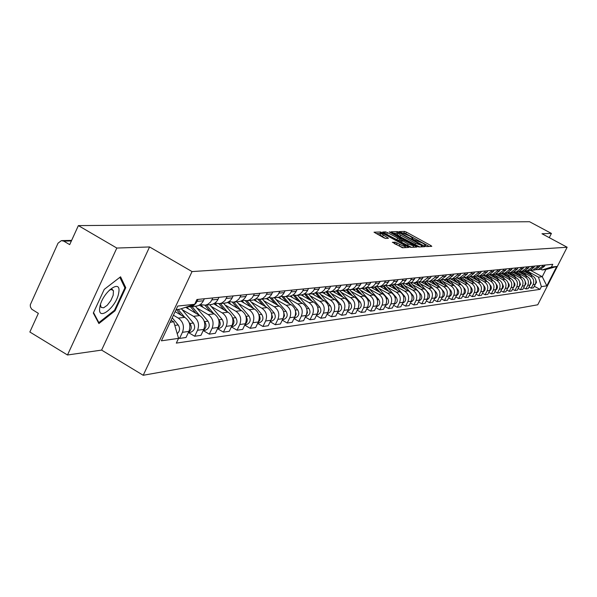 <?xml version="1.0" encoding="UTF-8"?>
<svg xmlns="http://www.w3.org/2000/svg" width="597" height="597" viewBox="0 0 597 597"><rect width="100%" height="100%" fill="white"/><g stroke="black" fill="none" stroke-linecap="round" stroke-linejoin="round"><path stroke-width="0.9" d="M425.213 246.098L426.527 246.613L431.803 246.352L430.93 245.583L406.497 232.166L404.639 231.435L399.087 231.606L409.818 236.061L412.84 238.307L411.788 238.584L412.452 239.076L422.512 243.039L425.571 245.315L424.542 245.598L425.213 246.098M112.452 289.5L112.303 290.023M392.438 242.24L402.468 247.777L408.885 247.397L380.699 231.972L374.02 232.203L383.595 237.681L385.565 238.442L388.453 238.278L380.685 233.3C381.102 232.845 382.931 233.457 386.184 235.128L402.826 244.307L405.43 246.262C405.012 246.71 403.184 246.098 399.953 244.434L395.199 242.136L392.371 242.382M192.04 271.575L149.563 246.949L116.825 248.053L78.371 225.606L529.539 221.718L551.419 233.427L541.972 233.74L567.15 247.24L192.04 271.575L143.205 375.282L537.755 304.783L567.15 247.24M416.96 246.24L418.863 246.979L424.863 246.688L423.982 245.912L399.303 232.337L397.415 231.599L391.08 231.808L416.96 246.24M416.93 247.076L410.773 247.374L408.833 246.628L382.662 232.002L385.52 231.867L387.453 232.621L399.527 238.964L401.4 238.83L389.923 232.323L389.259 231.83L390.677 232.308L416.93 247.076M116.825 248.053L67.491 354.991L29.85 332.007L38.357 313.358L31.731 309.209L30.425 306.977L30.26 304.851L58.028 243.188L61.387 240.613L63.782 241.143L69.7 244.628L78.371 225.606M67.491 354.991L101.609 350.096L143.205 375.282M549.27 237.651L551.419 233.427M539.382 269.493L540.33 269.389L544.479 266.247L545.083 265.061M523.323 272.381L530.539 276.307C533.576 278.381 534.419 281.142 533.069 284.597L535.285 284.291C536.628 280.859 535.785 278.105 532.763 276.045L523.793 271.157M535.285 284.291L533.464 287.858L531.248 288.179L529.024 286.963M542.904 265.277L542.3 266.463L538.136 269.628L536.128 269.657M533.069 284.597L531.248 288.179M534.158 270.053L535.113 269.948L539.3 266.769L539.912 265.575M523.644 287.694L525.912 288.941L528.181 288.612L530.017 285.008C531.375 281.538 530.524 278.762 527.472 276.672L518.412 271.732M537.688 265.792L537.076 266.993L532.867 270.187L530.83 270.217M517.912 272.971L525.203 276.941C528.27 279.038 529.121 281.829 527.755 285.321L525.912 288.941M528.823 270.62L529.778 270.523L534.009 267.307L534.628 266.098M518.151 288.448L520.472 289.717L522.785 289.388L524.636 285.747C526.009 282.232 525.151 279.426 522.069 277.314L512.92 272.322M532.36 266.322L531.74 267.538L527.494 270.762L525.412 270.792M512.39 273.575L519.748 277.59C522.845 279.709 523.703 282.53 522.33 286.06L520.472 289.717M523.36 271.202L524.338 271.105L528.606 267.852L529.226 266.628M512.532 289.209L514.905 290.515L517.271 290.172L519.144 286.493C520.524 282.941 519.659 280.105 516.547 277.971L507.301 272.919M526.905 266.859L526.285 268.09L521.994 271.351L519.875 271.374M506.741 274.187L514.174 278.254C517.301 280.396 518.166 283.247 516.778 286.814L514.905 290.515M517.786 271.799L518.763 271.695L523.084 268.411L523.711 267.18M506.786 289.993L509.211 291.329L511.636 290.978L513.524 287.254C514.92 283.665 514.047 280.799 510.905 278.642L501.532 273.516M521.338 267.411L520.703 268.65L516.375 271.956L514.211 271.971M500.965 274.821L508.472 278.926C511.629 281.097 512.51 283.978 511.107 287.582L509.211 291.329M512.084 272.411L513.077 272.307L517.435 268.986L518.062 267.732M500.913 290.791L503.398 292.157L505.875 291.799L507.778 288.038C509.189 284.411 508.308 281.508 505.129 279.329L495.622 274.12M515.636 267.978L515.002 269.232L510.629 272.568L508.42 272.583M495.062 275.463L502.652 279.62C505.838 281.814 506.726 284.732 505.308 288.373L503.398 292.157M506.249 273.03L507.249 272.926L511.651 269.568L512.293 268.307M494.906 291.605L497.443 293.008L499.98 292.642L501.905 288.836C503.331 285.165 502.435 282.232 499.226 280.03L489.577 274.732M509.816 268.553L509.174 269.822L504.749 273.195L502.495 273.202M489.025 276.12L496.689 280.329C499.913 282.545 500.808 285.493 499.376 289.179L497.443 293.008M500.286 273.672L501.293 273.56L505.741 270.165L506.39 268.889M488.764 292.44L491.361 293.873L493.95 293.508L495.898 289.657C497.331 285.941 496.435 282.971 493.189 280.747L483.383 275.351M503.853 269.143L503.204 270.426L498.734 273.836L496.435 273.844M482.854 276.792L490.592 281.053C493.853 283.291 494.756 286.276 493.309 290.008L491.361 293.873M494.182 274.322L495.204 274.217L499.696 270.777L500.346 269.486M482.473 293.299L485.13 294.761L487.779 294.388L489.749 290.493C491.197 286.739 490.286 283.732 487.01 281.478L477.033 275.986M497.749 269.747L497.092 271.045L492.585 274.493L490.234 274.493M476.533 277.486L484.354 281.791C487.645 284.06 488.562 287.082 487.1 290.851L485.13 294.761M487.936 274.993L488.965 274.881L493.51 271.404L494.167 270.098M476.033 294.172L478.757 295.672L481.466 295.284L483.458 291.351C484.921 287.553 484.003 284.508 480.689 282.224L470.533 276.627M491.51 270.359L490.846 271.672L486.286 275.165L483.891 275.165M470.063 278.187L477.973 282.553C481.294 284.844 482.219 287.903 480.749 291.717L478.757 295.672M481.54 275.672L482.585 275.56L487.167 272.045L487.839 270.725M469.443 295.06L472.227 296.605L475.003 296.209L477.01 292.224C478.495 288.381 477.563 285.306 474.219 282.993L463.862 277.284M485.115 270.993L484.443 272.322L479.831 275.859L477.384 275.844M463.444 278.911L471.436 283.329C474.794 285.65 475.727 288.739 474.242 292.605L472.227 296.605M474.988 276.374L476.04 276.262L480.682 272.702L481.354 271.366M462.69 295.978L465.541 297.56L468.391 297.157L470.414 293.12C471.914 289.232 470.973 286.12 467.593 283.784L457.227 278.053M478.563 271.642L477.891 272.986L473.227 276.56L470.727 276.545M456.66 279.65L464.742 284.12C468.138 286.47 469.085 289.605 467.578 293.508L465.541 297.56M468.279 277.09L469.346 276.978L474.033 273.381L474.712 272.023M455.772 296.918L458.69 298.537L461.608 298.127L463.66 294.045C465.175 290.105 464.22 286.956 460.802 284.59L450.466 278.866M471.854 272.307L471.175 273.665L466.466 277.284L463.906 277.262M449.713 280.411L457.884 284.933C461.317 287.314 462.272 290.485 460.75 294.44L458.69 298.537M461.406 277.829L462.481 277.709L467.22 274.068L467.914 272.695M448.675 297.873L451.675 299.545L454.668 299.112L456.735 294.985C458.265 291 457.302 287.814 453.847 285.411L443.489 279.672M464.981 272.986L464.294 274.366L459.526 278.023L456.914 278.001M442.593 281.187L450.854 285.769C454.324 288.179 455.295 291.388 453.757 295.388L451.675 299.545M454.362 278.575L455.451 278.463L460.242 274.777L460.936 273.389M441.407 298.858L444.481 300.567L447.549 300.134L449.638 295.948C451.19 291.918 450.213 288.687 446.72 286.262L436.317 280.486M457.936 273.68L457.235 275.075L452.422 278.784L449.75 278.747M435.295 281.985L443.653 286.62C447.16 289.067 448.138 292.314 446.586 296.366L444.481 300.567M447.138 279.351L448.243 279.232L453.086 275.501L453.787 274.09M433.959 299.858L437.108 301.619L440.25 301.172L442.37 296.94C443.929 292.858 442.944 289.582 439.414 287.127L428.937 281.299M450.705 274.396L450.004 275.814L445.131 279.568L442.399 279.523M427.818 282.799L436.265 287.5C439.817 289.97 440.802 293.261 439.235 297.366L437.108 301.619M439.728 280.142L440.847 280.023L445.743 276.239L446.452 274.821M426.31 300.895L429.541 302.701L432.765 302.246L434.907 297.955C436.489 293.821 435.489 290.508 431.922 288.015L421.348 282.127M443.295 275.127L442.578 276.56L437.661 280.366L434.862 280.314M420.146 283.635L428.691 288.396C432.28 290.903 433.28 294.239 431.691 298.396L429.541 302.701M432.131 280.956L433.258 280.836L438.213 277.008L438.929 275.56M418.467 301.948L421.781 303.813L425.094 303.336L427.258 299C428.855 294.806 427.848 291.455 424.228 288.926L413.542 282.963M435.691 275.881L434.967 277.336L429.989 281.18L427.124 281.12M412.273 284.493L420.915 289.321C424.549 291.858 425.564 295.231 423.96 299.448L421.781 303.813M424.333 281.784L425.474 281.665L430.482 277.784L431.213 276.329M410.408 303.037L413.818 304.948L417.213 304.463L419.4 300.067C421.019 295.821 419.997 292.426 416.34 289.866L405.512 283.814M427.885 276.657L427.153 278.127L422.116 282.023L419.184 281.956M404.191 285.381L412.937 290.269C416.616 292.843 417.639 296.261 416.019 300.522L413.818 304.948M416.325 282.642L420.445 281.172L423.288 277.112M402.139 304.149L405.639 306.119L409.124 305.619L411.34 301.164C412.975 296.866 411.945 293.418 408.244 290.829L397.266 284.679M419.87 277.448L418.363 280.172L416.228 282.06L414.034 282.888L411.034 282.806M395.901 286.284L404.751 291.239C408.467 293.851 409.505 297.313 407.863 301.634L405.639 306.119M408.102 283.523L412.273 282.03L415.146 277.918M393.647 305.291L397.244 307.321L400.818 306.806L403.057 302.291C404.714 297.933 403.669 294.44 399.923 291.814L388.819 285.582M411.632 278.262L410.109 281.023L407.952 282.941L405.729 283.776L402.654 283.679M387.386 287.209L396.341 292.239C400.102 294.881 401.154 298.396 399.49 302.776L397.244 307.321M399.654 284.426L403.878 282.911L406.781 278.739M384.916 306.462L388.61 308.552L392.289 308.022L394.557 303.448C396.229 299.03 395.169 295.493 391.378 292.828L380.14 286.508M403.176 279.097L401.632 281.896L399.445 283.836L397.199 284.687L394.05 284.582M378.632 288.164L387.699 293.261C391.505 295.948 392.572 299.507 390.886 303.948L388.61 308.552M390.975 285.351L395.244 283.821L398.184 279.59M375.938 307.664L379.744 309.813L383.52 309.276L385.819 304.634C387.505 300.164 386.438 296.575 382.602 293.866L371.222 287.463M394.483 279.963L392.923 282.799L390.707 284.762L388.431 285.627L385.199 285.508M369.64 289.149L378.811 294.321C382.67 297.037 383.744 300.649 382.043 305.149L379.744 309.813M382.05 286.306L386.378 284.754L389.348 280.471M366.715 308.903L370.625 311.119L374.513 310.567L376.834 305.858C378.543 301.321 377.461 297.679 373.573 294.94L362.058 288.441M385.535 280.844L383.961 283.724L381.722 285.717L379.416 286.59L376.103 286.456M360.394 290.157L369.677 295.403C373.58 298.164 374.677 301.821 372.953 306.388L370.625 311.119M372.871 287.284L375.058 286.903L377.252 285.717L380.267 281.366M357.215 310.171L361.245 312.455L365.245 311.888L367.588 307.119C369.327 302.515 368.222 298.821 364.297 296.045L352.633 289.448M376.341 281.754L374.744 284.672L372.476 286.694L370.14 287.575L366.737 287.433M350.879 291.194L360.289 296.515C364.237 299.313 365.342 303.03 363.603 307.656L361.245 312.455M363.431 288.299L365.64 287.903L367.864 286.702L370.909 282.291M347.447 311.477L351.588 313.835L355.708 313.246L358.081 308.41C359.834 303.746 358.722 300 354.745 297.179L342.939 290.485M366.871 282.687L365.252 285.65L362.961 287.702L360.595 288.597L357.103 288.433M341.096 292.261L350.618 297.664C354.625 300.507 355.745 304.276 353.976 308.97L351.588 313.835M353.708 289.336L355.946 288.941L358.2 287.717L361.289 283.247M337.387 312.821L341.656 315.253L345.894 314.649L348.297 309.739C350.073 305.007 348.947 301.209 344.917 298.343L332.954 291.552M357.125 283.657L355.491 286.657L353.163 288.739L350.775 289.649L347.185 289.463M331.022 293.358L340.671 298.843C344.723 301.731 345.857 305.552 344.073 310.321L341.656 315.253M343.7 290.403L345.969 290L348.245 288.761L351.372 284.224M327.022 314.201L331.417 316.716L335.783 316.097L338.223 311.112C340.021 306.306 338.88 302.455 334.79 299.545L322.678 292.649M347.088 284.65L345.432 287.694L343.074 289.806L340.656 290.732L336.969 290.53M320.641 294.493L330.417 300.06C334.529 302.992 335.678 306.873 333.865 311.709L331.417 316.716M333.387 291.508L335.686 291.097L337.992 289.843L341.163 285.232M316.343 315.619L320.873 318.223L325.372 317.582L327.843 312.522C329.663 307.649 328.507 303.731 324.365 300.784L312.097 293.784M336.745 285.672L335.066 288.761L332.678 290.911L330.223 291.843L326.432 291.62M309.955 295.657L319.858 301.313C324.022 304.291 325.186 308.231 323.358 313.134L320.873 318.223M322.761 292.642L325.089 292.231L327.425 290.955L329.26 288.948L330.634 286.276M305.336 317.089L310.007 319.776L314.641 319.111L317.141 313.985C318.985 309.03 317.813 305.052 313.619 302.06L301.187 294.948M326.081 286.724L324.38 289.866L321.962 292.045L319.477 292.993L315.582 292.746M298.933 296.858L308.977 302.612C313.194 305.627 314.373 309.627 312.515 314.612L310.007 319.776M311.798 293.814L314.164 293.396L316.529 292.097L318.388 290.06L319.783 287.351M293.978 318.597L298.798 321.38L303.582 320.693L306.112 315.485C307.977 310.455 306.791 306.418 302.545 303.373L289.948 296.149M315.082 287.814L313.358 291L310.91 293.217L308.395 294.179L304.38 293.903L309.261 299.56M287.575 298.097L297.746 303.94C302.022 307.007 303.224 311.074 301.343 316.134L298.798 321.38M300.492 295.022L302.888 294.597L305.283 293.284L306.843 291.679L308.582 288.455M282.254 320.149L287.232 323.029L292.172 322.32L294.731 317.029C296.627 311.925 295.418 307.821 291.112 304.731L278.321 297.373M303.739 288.933L301.985 292.179L299.507 294.425L296.955 295.396L292.821 295.097M275.851 299.381L286.164 305.313C290.5 308.433 291.717 312.559 289.814 317.701L287.232 323.029M288.829 296.269L291.254 295.836L293.687 294.5L295.59 292.396L297.022 289.597M270.15 321.753L275.292 324.731L280.389 324.007L282.993 318.626C284.903 313.44 283.679 309.276 279.314 306.127L266.269 298.612M292.023 290.097L290.246 293.388L287.732 295.672L285.142 296.664L280.888 296.336M263.755 300.694L274.21 306.731C278.605 309.903 279.836 314.097 277.903 319.32L275.292 324.731M276.777 297.552L279.232 297.119L281.702 295.761L283.635 293.627L285.082 290.784M257.65 323.402L262.964 326.492L268.232 325.746L270.859 320.283C272.807 315.007 271.56 310.776 267.135 307.574L253.807 299.866M279.918 291.291L277.754 295.097L275.075 297.231L272.948 297.963L268.56 297.604M251.255 302.06L261.859 308.201C266.314 311.425 267.568 315.686 265.613 320.992L262.964 326.492M264.322 298.888L266.822 298.44L269.322 297.06L271.277 294.888L272.747 292M244.733 325.104L250.218 328.313L255.665 327.537L258.329 321.984C260.299 316.626 259.038 312.321 254.553 309.067L240.904 301.157M267.411 292.53L265.59 295.933L263.001 298.291L260.337 299.313L255.815 298.918M238.345 303.47L249.098 309.716C253.621 312.992 254.889 317.328 252.904 322.723L250.218 328.313M251.456 300.261L253.986 299.813L256.516 298.41L258.508 296.202L260.001 293.261M231.367 326.865L237.046 330.193L242.673 329.395L245.382 323.746C247.374 318.298 246.098 313.925 241.546 310.612L227.539 302.47M254.471 293.806L252.255 297.746L249.494 299.948L247.307 300.701L242.636 300.269M224.994 304.925L235.905 311.283C240.487 314.612 241.778 319.022 239.77 324.514L237.046 330.193M238.143 301.686L240.703 301.224L243.278 299.798L245.292 297.552L246.807 294.567M217.539 328.686L223.42 332.141L229.241 331.313L231.987 325.574C234.009 320.029 232.711 315.574 228.091 312.209L213.696 303.813M241.091 295.134L238.837 299.134L236.039 301.373L233.815 302.142L229.002 301.672M211.181 306.433L222.256 312.903C226.905 316.291 228.211 320.783 226.181 326.358L223.42 332.141M224.36 303.157L226.964 302.694L229.576 301.239L231.621 298.955L233.158 295.918M203.219 330.566L209.308 334.156L215.338 333.298L218.121 327.454C220.174 321.82 218.853 317.291 214.166 313.865L199.338 305.179M227.233 296.5L224.95 300.575L222.106 302.858L219.853 303.634L214.875 303.112M196.891 307.992L208.129 314.582C212.845 318.029 214.174 322.596 212.107 328.275L209.308 334.156M210.092 304.679L212.733 304.209L215.383 302.731L217.457 300.41L219.017 297.313M188.465 332.559L194.697 336.245L200.943 335.35L203.764 329.41C205.846 323.678 204.51 319.067 199.749 315.574L185.637 307.283M212.883 297.925L210.562 302.067L207.681 304.388L205.398 305.179L200.249 304.612M182.085 309.604L193.495 316.313C198.286 319.835 199.629 324.477 197.54 330.26L194.697 336.245M195.309 306.261L197.988 305.783L200.682 304.283L202.786 301.918L204.368 298.769M178.361 337.701L179.555 338.409L186.025 337.484L188.891 331.432C191.003 325.596 189.645 320.902 184.809 317.343L175.13 311.641M198.003 299.395L196.047 303.104L193.794 305.328L190.406 306.783L187.115 306.798M173.443 315.231L178.331 318.119C183.189 321.701 184.563 326.432 182.436 332.313L179.555 338.409M528.621 271.799L538.494 277.172L542.255 276.717L545.912 269.546L542.173 269.956L540.889 269.254M530.517 270.329L542.255 276.717L546.83 285.851L541.382 286.627L538.494 277.172M542.173 269.956L551.374 267.046L556.717 266.486L546.83 285.851M170.13 322.261L173.772 321.813L178.555 338.365L176.316 343.111L539.986 289.358L541.382 286.627M178.555 338.365L161.384 340.82L177.764 306.052L194.674 304.291L179.697 309.253L176.07 309.649M551.374 267.046L552.777 264.299L196.935 299.5L194.674 304.291M149.563 246.949L101.609 350.096M93.311 313.044L98.901 323.559L115.027 310.813L125.766 287.702L120.564 276.792L104.244 289.381L93.311 313.044M173.772 321.813L171.085 320.223M534.293 286.247L539.986 289.358M556.717 266.486L545.912 269.546M124.445 286.926L125.766 287.702M114.325 310.395L115.027 310.813M429.198 246.479L405.788 233.614L403.229 232.905M397.498 233.293L393.192 233.151M422.377 245.658L400.08 233.181L397.692 232.905L400.706 235.143L415.587 243.33L422.377 245.658L421.788 246.837M397.057 234.196L399.983 236.613L400.706 235.143M419.706 246.942L399.983 236.613M400.632 240.255L398.789 240.457L396.863 239.71L384.789 233.36L385.52 231.867M400.908 239.83L408.169 244.039L413.557 245.852L410.975 243.919L403.251 239.972L401.378 240.106L400.647 241.606L401.602 242.322L402.341 240.822M413.184 246.598L414.288 247.203M401.602 242.322L411.534 247.337M401.408 240.173L400.647 241.606M403.244 247.74L394.408 243.651M380.028 234.643L382.498 236.718L383.237 235.203M385.61 238.442L382.498 236.718M380.535 233.614L376.17 233.576M406.117 247.606L405.057 247.016M525.793 270.837L528.278 273.598M524.629 271.038L525.651 272.172M526.45 270.866L529.509 274.277M527.673 270.747L532.114 275.695M535.688 279.665L536.509 282.291L535.121 284.62M520.48 271.441L522.972 274.217M519.241 271.583L520.293 272.762M521.136 271.448L524.233 274.904M522.368 271.314L526.897 276.359M530.405 280.269L531.285 283L529.837 285.366M515.047 272.053L517.554 274.851M513.726 272.142L514.815 273.359M515.696 272.045L518.845 275.553M516.95 271.889L521.562 277.038M525.009 280.881L525.957 283.732L524.442 286.135M118.736 292.672C121.684 277.501 101.706 292.881 99.803 307.448C97.132 322.492 116.848 306.903 118.736 292.672M100.475 304.589L101.094 307.395L103.617 307.806L107.259 305.246L110.833 300.552L113.184 295.254L113.445 290.702L111.915 289.344L109.258 290.142M112.4 289.478L112.251 289.993M98.184 322.201L98.863 322.611L93.528 312.567M119.863 277.336L124.892 287.866L114.49 310.268L98.863 322.611M509.495 272.672L512.025 275.501M508.092 272.702L509.226 273.971M510.137 272.642L513.338 276.217M511.413 272.486L516.121 277.739M519.487 281.5L520.502 284.485L518.927 286.911M503.808 273.299L506.368 276.157M502.323 273.269L503.502 274.59M504.443 273.247L507.711 276.896M505.756 273.09L510.554 278.448M513.845 282.127L514.748 283.515L514.935 285.254L513.293 287.702M497.988 273.933L500.584 276.836M496.42 273.851L497.659 275.232M498.629 273.859L501.958 277.59M499.973 273.702L504.868 279.18M508.077 282.769L509.062 284.262L509.241 286.038L507.54 288.515M492.04 274.575L494.674 277.53M490.473 274.538L491.682 275.889M492.674 274.486L496.077 278.299M494.062 274.336L499.055 279.933M502.167 283.418L503.458 286.381L502.943 288.12L501.644 289.344M485.943 275.224L488.63 278.239M484.398 275.239L485.562 276.553M486.6 275.135L490.07 279.03M488.01 274.986L493.107 280.694M496.122 284.082L497.114 285.373L497.51 287.194L496.965 288.963L495.622 290.194M479.697 275.881L482.443 278.963M478.167 275.956L479.309 277.239M480.376 275.799L483.913 279.769M481.824 275.642L487.025 281.486M489.936 284.747L491.025 286.164L491.421 288.023L490.846 289.821L489.465 291.052M473.309 276.553L476.115 279.702M471.779 276.672L472.906 277.941M474.011 276.478L477.622 280.538M475.496 276.321L480.809 282.291M483.592 285.426L484.257 286.164C485.757 288.493 485.391 290.418 483.16 291.94M466.779 277.254L469.638 280.463M465.242 277.404L466.354 278.657M467.503 277.172L471.182 281.321M469.018 277.015L474.451 283.127M477.1 286.112L477.869 286.978C479.398 289.366 479.01 291.321 476.704 292.843M460.093 277.963L463.003 281.247M458.533 278.142L459.645 279.389M460.832 277.889L464.585 282.12M462.384 277.724L467.951 283.993M470.436 286.799L471.332 287.806C472.884 290.261 472.473 292.246 470.093 293.769M453.242 278.695L456.212 282.045M451.66 278.889L452.765 280.142M454.004 278.62L457.832 282.941M455.578 278.433L461.302 284.888M463.608 287.493L464.638 288.657C466.22 291.172 465.779 293.194 463.324 294.709M446.228 279.448L449.257 282.866M444.608 279.642L445.728 280.911M447.004 279.366L450.914 283.784M448.601 279.15L454.504 285.829M456.593 288.187L457.772 289.523C459.384 292.112 458.921 294.164 456.392 295.679M439.041 280.217L442.123 283.709M437.37 280.411L438.511 281.702M439.832 280.135L443.825 284.65M441.437 279.881L447.563 286.814M449.384 288.873L450.75 290.411C452.384 293.067 451.899 295.157 449.28 296.672M431.668 281L434.817 284.575M429.944 281.194L431.109 282.508M432.482 280.918L436.564 285.545M434.094 280.62L440.482 287.858M441.959 289.53L443.541 291.329C445.213 294.052 444.698 296.172 441.996 297.679M424.116 281.814L427.325 285.456M422.34 282L423.519 283.336M424.945 281.724L429.116 286.456M426.549 281.366L433.295 289.015M434.265 290.12L436.153 292.261C437.855 295.067 437.31 297.216 434.526 298.716M416.363 282.642L419.639 286.366M414.542 282.836L415.736 284.187M417.213 282.545L421.475 287.396M418.81 282.12L428.579 293.224C430.303 296.105 429.728 298.291 426.862 299.784M408.408 283.485L411.758 287.306M406.542 283.687L407.751 285.067M405.729 283.776L409.273 283.396L413.639 288.358M410.863 282.888L420.803 294.209C422.557 297.172 421.96 299.388 418.997 300.873M400.244 284.359L403.662 288.261M398.326 284.568L399.55 285.963M401.117 284.239L405.602 289.344M402.721 283.702L412.826 295.216C414.609 298.261 413.975 300.522 410.93 301.992M391.863 285.254L395.356 289.254M389.893 285.47L391.132 286.881M392.729 285.09L397.348 290.366M394.505 284.687L404.639 296.261C406.453 299.388 405.788 301.679 402.639 303.134M383.252 286.179L386.826 290.269M381.229 286.396L382.483 287.829M384.102 285.963L388.863 291.411M386.043 285.679L396.221 297.321C398.065 300.507 397.378 302.836 394.184 304.298L394.184 304.298M374.379 287.097L378.058 291.314M372.327 287.344L373.595 288.799M375.229 286.844L380.155 292.493M377.341 286.687L387.58 298.418C389.438 301.649 388.751 304.007 385.513 305.492L385.378 305.522M386.647 301.463L386.349 303.246M365.252 288.023L369.05 292.388M363.177 288.321L364.461 289.799M366.095 287.732L371.207 293.605M368.379 287.702L378.699 299.545C380.58 302.821 379.886 305.209 376.61 306.716L376.386 306.754M377.685 302.216L377.267 304.791M355.857 288.97L359.79 293.493M353.767 289.329L355.066 290.829M356.693 288.642L362.006 294.746M359.155 288.732L369.565 300.701C371.468 304.022 370.767 306.448 367.446 307.97L367.446 307.97M368.446 303.082L367.946 306.291M346.178 289.926L350.26 294.634M344.088 290.366L345.402 291.881M347.014 289.56L352.543 295.925M349.648 289.776L360.17 301.895C362.095 305.261 361.386 307.716 358.028 309.268L357.625 309.336L358.028 309.268M358.939 304.022L358.364 307.776M336.208 290.903L340.454 295.813M334.119 291.426L335.454 292.97M337.111 290.567L342.805 297.142M339.865 290.843L350.499 303.119C352.454 306.537 351.73 309.03 348.335 310.597L347.842 310.679L348.335 310.597M349.141 305.022L348.506 309.276M325.925 291.888L330.365 297.022M323.858 292.523L325.216 294.09M327.074 291.791L332.783 298.403M329.768 291.918L340.544 304.38C342.529 307.851 341.797 310.38 338.357 311.97L337.76 312.059L338.357 311.97M339.044 306.082L338.365 310.798M315.328 292.888L319.97 298.269M313.276 293.642L314.664 295.246M316.708 293.023L322.462 299.694M319.365 293.015L330.298 305.679C332.305 309.201 331.566 311.768 328.074 313.38L327.41 313.47M328.648 307.186L329.022 309.895L327.925 312.35M302.351 294.761L303.791 296.433M306.007 294.269L311.828 301.03M308.656 294.149L319.738 307.015C321.768 310.589 321.022 313.201 317.492 314.835L316.813 314.925M317.925 308.343L318.41 311.283L317.171 313.932M293.396 295.276L298.224 300.895M291.067 295.896L292.582 297.657M294.963 295.53L300.873 302.418M297.619 295.328L308.85 308.395C310.91 312.03 310.149 314.671 306.574 316.335L305.888 316.432M306.858 309.544L307.462 312.716L306.082 315.544M282.023 296.649L286.836 302.269M279.418 297.052L281.015 298.925M283.545 296.806L289.575 303.843M286.239 296.545L297.619 309.821C299.709 313.507 298.948 316.194 295.321 317.88L294.627 317.977M295.448 310.798L296.172 314.186L294.649 317.201M270.254 298.03L275.098 303.694M267.374 298.224L269.083 300.231M271.747 298.104L277.918 305.321M274.501 297.799L286.038 311.291C288.157 315.037 287.381 317.761 283.702 319.477L283 319.574M283.672 312.104L284.523 315.709L282.859 318.902M258.083 299.433L262.971 305.164M254.926 299.418L256.762 301.575M259.553 299.425L265.889 306.851M262.382 299.09L274.083 312.806C276.232 316.611 275.441 319.388 271.717 321.126L271.001 321.223M271.508 313.462L272.501 317.276L270.687 320.649M245.486 300.858L250.449 306.686M242.046 300.627L244.039 302.97M246.942 300.769L253.464 308.44M249.867 300.433L261.732 314.373C263.911 318.238 263.113 321.059 259.337 322.82L258.613 322.925M258.934 314.873C260.702 317.701 260.434 320.223 258.113 322.44M232.449 302.298L237.509 308.268M228.711 301.851L230.882 304.41M233.89 302.134L240.628 310.082M245.942 316.343L245.964 316.365C247.912 319.335 247.628 321.977 245.121 324.29M236.934 301.813L248.971 315.985C251.18 319.925 250.367 322.79 246.539 324.581L245.807 324.678M218.942 303.769L224.136 309.903M214.942 303.142L217.271 305.895M220.42 303.575L227.36 311.783M232.494 317.85L232.666 318.052C234.666 321.149 234.345 323.865 231.688 326.193M223.569 303.239L235.77 317.656C238.016 321.664 237.196 324.574 233.315 326.395L232.569 326.499M204.95 305.261L210.293 311.597M201.07 304.918L203.196 307.44M206.48 305.067L213.636 313.552M218.569 319.402L218.905 319.798C220.965 323.029 220.591 325.82 217.786 328.156M209.734 304.716L222.121 319.388C224.397 323.462 223.569 326.425 219.629 328.275L218.875 328.38M190.443 306.783L195.973 313.358M186.816 306.895L188.615 309.037M192.047 306.612L199.428 315.388M204.144 320.985L204.659 321.604C206.778 324.977 206.361 327.835 203.398 330.186M195.42 306.246L207.995 321.179C210.301 325.328 209.457 328.343 205.465 330.223L204.696 330.328M176.466 309.604L181.137 315.179M178.122 309.425L184.719 317.291M189.174 322.604L189.906 323.47C192.085 326.992 191.607 329.925 188.488 332.283M181.331 308.709L193.353 323.037C195.704 327.253 194.846 330.32 190.794 332.238L190.01 332.342M172.22 317.82L178.19 324.955C180.301 328.253 179.973 331.148 177.19 333.633M174.936 325.85L176.011 329.566M197.54 330.26L203.764 329.41M212.107 328.275L218.121 327.454M226.181 326.358L231.987 325.574M239.77 324.514L245.382 323.746M252.904 322.723L258.329 321.984M265.613 320.992L270.859 320.283M277.903 319.32L282.993 318.626M289.814 317.701L294.731 317.029M301.343 316.134L306.112 315.485M312.515 314.612L317.141 313.985M323.358 313.134L327.843 312.522M333.865 311.709L338.223 311.112M344.073 310.321L348.297 309.739M353.976 308.97L358.081 308.41M363.603 307.656L367.588 307.119M372.953 306.388L376.834 305.858M382.043 305.149L385.819 304.634M390.886 303.948L394.557 303.448M399.49 302.776L403.057 302.291M407.863 301.634L411.34 301.164M416.019 300.522L419.4 300.067M423.96 299.448L427.258 299M431.691 298.396L434.907 297.955M439.235 297.366L442.37 296.94M446.586 296.366L449.638 295.948M453.757 295.388L456.735 294.985M460.75 294.44L463.66 294.045M467.578 293.508L470.414 293.12M474.242 292.605L477.01 292.224M480.749 291.717L483.458 291.351M487.1 290.851L489.749 290.493M493.309 290.008L495.898 289.657M499.376 289.179L501.905 288.836M505.308 288.373L507.778 288.038M511.107 287.582L513.524 287.254M516.778 286.814L519.144 286.493M522.33 286.06L524.636 285.747M527.755 285.321L530.017 285.008M182.436 332.313L188.891 331.432M178.331 318.119L184.809 317.343M193.495 316.313L199.749 315.574M211.935 299.918L218.077 299.291M208.129 314.582L214.166 313.865M226.3 298.463L232.233 297.858M222.256 312.903L228.091 312.209M240.173 297.06L245.897 296.478M235.905 311.283L241.546 310.612M253.568 295.702L259.098 295.142M249.098 309.716L254.553 309.067M266.516 294.388L271.859 293.851M261.859 308.201L267.135 307.574M279.038 293.12L284.209 292.597M274.21 306.731L279.314 306.127M291.149 291.896L296.157 291.388M286.164 305.313L291.112 304.731M302.88 290.709L307.731 290.217M297.746 303.94L302.545 303.373M314.238 289.56L318.94 289.082M308.977 302.612L313.619 302.06M325.246 288.441L329.805 287.978M319.858 301.313L324.365 300.784M335.924 287.358L340.342 286.911M330.417 300.06L334.79 299.545M346.275 286.314L350.566 285.881M340.671 298.843L344.917 298.343M356.327 285.299L360.484 284.873M350.618 297.664L354.745 297.179M366.08 284.306L370.125 283.896M360.289 296.515L364.297 296.045M375.558 283.351L379.483 282.948M369.677 295.403L373.573 294.94M384.767 282.418L388.58 282.03M378.811 294.321L382.602 293.866M393.714 281.508L397.423 281.135M387.699 293.261L391.378 292.828M402.415 280.627L406.027 280.262M396.341 292.239L399.923 291.814M410.885 279.769L414.4 279.418M404.751 291.239L408.244 290.829M419.131 278.941L422.549 278.59M412.937 290.269L416.34 289.866M427.153 278.127L430.482 277.784M420.915 289.321L424.228 288.926M434.967 277.336L438.213 277.008M428.691 288.396L431.922 288.015M442.578 276.56L445.743 276.239M436.265 287.5L439.414 287.127M450.004 275.814L453.086 275.501M443.653 286.62L446.72 286.262M457.235 275.075L460.242 274.777M450.854 285.769L453.847 285.411M464.294 274.366L467.22 274.068M457.884 284.933L460.802 284.59M471.175 273.665L474.033 273.381M464.742 284.12L467.593 283.784M477.891 272.986L480.682 272.702M471.436 283.329L474.219 282.993M484.443 272.322L487.167 272.045M477.973 282.553L480.689 282.224M490.846 271.672L493.51 271.404M484.354 281.791L487.01 281.478M497.092 271.045L499.696 270.777M490.592 281.053L493.189 280.747M503.204 270.426L505.741 270.165M496.689 280.329L499.226 280.03M509.174 269.822L511.651 269.568M502.652 279.62L505.129 279.329M515.002 269.232L517.435 268.986M508.472 278.926L510.905 278.642M520.703 268.65L523.084 268.411M514.174 278.254L516.547 277.971M526.285 268.09L528.606 267.852M519.748 277.59L522.069 277.314M531.74 267.538L534.009 267.307M525.203 276.941L527.472 276.672M537.076 266.993L539.3 266.769M530.539 276.307L532.763 276.045M542.3 266.463L544.479 266.247M197.047 301.425L203.413 300.776M71.371 240.957L63.782 241.143M425.049 246.001L425.295 245.516M412.311 239.001L412.549 238.516M403.923 232.89L404.639 231.435M405.788 233.614L406.497 232.166M430.512 246.419L430.93 245.583M396.699 233.069L397.415 231.599M399.109 232.74L399.303 232.337M423.564 246.755L423.982 245.912M414.855 244.807L415.587 243.33M421.057 246.874L421.639 245.688M386.722 234.114L387.453 232.621M396.863 239.71L397.602 238.21M398.789 240.457L399.527 238.964M400.572 240.39L401.303 238.904M415.631 247.143L416.057 246.285M407.43 245.539L408.169 244.039M394.453 243.651L395.199 242.136M396.415 244.412L397.162 242.889M399.206 245.949L399.953 244.434M387.087 238.397L387.498 237.554M379.968 233.479L380.699 231.972M382.326 233.397L382.647 232.733M407.482 247.539L407.908 246.665M484.257 286.164L483.883 286.217M477.869 286.978L477.451 287.03M471.332 287.806L470.854 287.866M464.638 288.657L464.1 288.724M457.772 289.523L457.183 289.597M450.75 290.411L450.093 290.5M443.541 291.329L442.825 291.418M436.153 292.261L435.37 292.366M428.579 293.224L427.721 293.328M420.803 294.209L419.87 294.328M412.826 295.216L411.818 295.351M404.639 296.261L403.542 296.396M396.221 297.321L395.042 297.47M387.58 298.418L386.304 298.582M378.699 299.545L377.326 299.716M369.565 300.701L368.095 300.888M360.17 301.895L358.588 302.097M350.499 303.119L348.812 303.336M340.544 304.38L338.738 304.612M330.298 305.679L328.365 305.925M319.738 307.015L317.671 307.276M308.85 308.395L306.649 308.679M297.619 309.821L295.276 310.119M286.038 311.291L283.538 311.604M274.083 312.806L271.419 313.141M261.732 314.373L258.897 314.731M248.971 315.985L245.964 316.365M235.77 317.656L232.666 318.052M222.121 319.388L218.905 319.798M207.995 321.179L204.659 321.604M193.353 323.037L189.906 323.47M178.19 324.955L174.809 325.387M190.406 306.783L196.816 306.097M538.136 269.628L540.33 269.389M532.867 270.187L535.113 269.948M527.494 270.762L529.778 270.523M521.994 271.351L524.338 271.105M516.375 271.956L518.763 271.695M510.629 272.568L513.077 272.307M504.749 273.195L507.249 272.926M498.734 273.836L501.293 273.56M492.585 274.493L495.204 274.217M486.286 275.165L488.965 274.881M479.831 275.859L482.585 275.56M473.227 276.56L476.04 276.262M466.466 277.284L469.346 276.978M459.526 278.023L462.481 277.709M452.422 278.784L455.451 278.463M445.131 279.568L448.243 279.232M437.661 280.366L440.847 280.023M429.989 281.18L433.258 280.836M422.116 282.023L425.474 281.665M414.034 282.888L417.482 282.523M397.199 284.687L400.841 284.299M388.431 285.627L392.169 285.224M379.416 286.59L383.259 286.179M370.14 287.575L374.095 287.157M360.595 288.597L364.67 288.164M350.775 289.649L354.969 289.202M340.656 290.732L344.969 290.269M330.223 291.843L334.678 291.366M319.477 292.993L324.067 292.5M308.395 294.179L313.127 293.672M296.955 295.396L301.836 294.881M285.142 296.664L290.187 296.119M272.948 297.963L278.157 297.41M260.337 299.313L265.725 298.739M247.307 300.701L252.874 300.112M233.815 302.142L239.576 301.53M219.853 303.634L225.823 303M205.398 305.179L211.577 304.522M62.021 240.598L71.64 240.367M425.191 246.083L425.489 245.479M412.46 239.084L412.758 238.472M421.825 246.837L422.415 245.643M396.968 234.375L397.692 232.905M400.669 240.322L401.371 238.89M412.855 247.277L413.482 246.001M404.736 247.673L405.348 246.419M379.946 234.815L380.685 233.3M111.184 289.358L113.445 290.702M328.074 313.38L327.38 313.477M317.492 314.835L316.671 314.947M306.574 316.335L305.634 316.462M295.321 317.88L294.254 318.029M283.702 319.477L282.5 319.641M271.717 321.126L270.366 321.305M259.337 322.82L257.829 323.029M246.539 324.581L244.874 324.813M233.315 326.395L231.472 326.649M219.629 328.275L217.599 328.559M205.465 330.223L203.234 330.529M190.794 332.238L188.353 332.574"/></g></svg>
